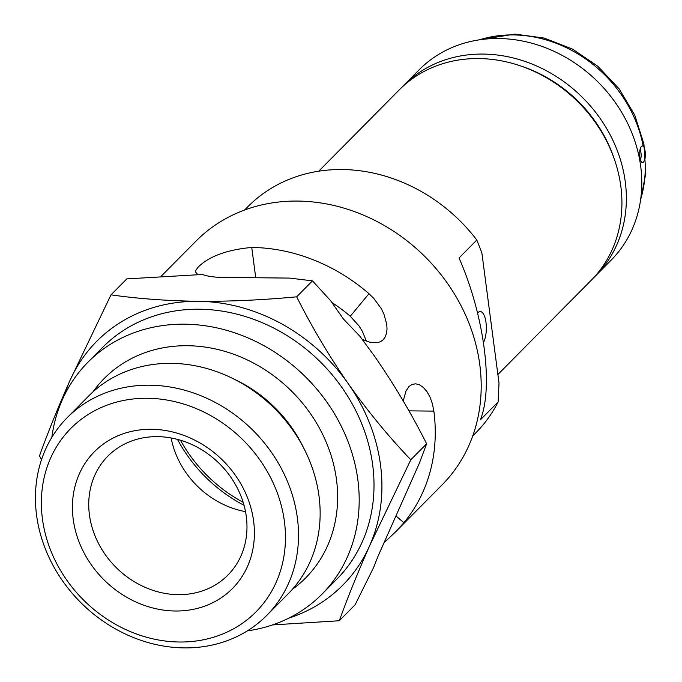 <?xml version="1.0" encoding="UTF-8"?>
<svg xmlns="http://www.w3.org/2000/svg" width="682" height="682" viewBox="0 0 682 682"><rect width="100%" height="100%" fill="white"/><g stroke="black" fill="none" stroke-linecap="round" stroke-linejoin="round"><path stroke-width="1.02" d="M640.662 199.289A124.618 108.037 -135.3 0 0 644.916 159.52L643.51 162.077L642.333 162.623L641.242 161.881L639.776 157.175L639.767 150.713L640.407 148.028L641.43 146.272L643.117 145.837A124.618 108.037 -135.3 0 0 513.179 34.918A124.618 108.037 -135.3 0 0 479.608 39.786M640.355 148.19L641.285 155.479L640.551 160.543M642.589 145.726L643.117 145.837C645.172 148.429 645.769 152.99 644.916 159.52M401.536 87.646A135.181 117.193 44.7 0 1 403.727 85.361A135.181 117.193 44.7 0 1 483.137 54.074A135.181 117.193 44.7 0 1 611.081 136.63A135.181 117.193 44.7 0 1 595.829 275.605A135.181 117.193 44.7 0 1 593.57 277.813M595.829 275.605L611.243 260.047A135.181 117.193 -135.3 0 0 626.494 121.072A135.181 117.193 -135.3 0 0 498.551 38.516A135.181 117.193 -135.3 0 0 419.14 69.803L403.727 85.361M639.852 157.73A118.284 102.539 -135.3 0 0 639.742 156.459L639.707 156.681M614.09 158.446A130.961 113.527 -135.3 0 0 520.707 65.966M497.877 374.52L591.388 280.097A135.181 117.193 -135.3 0 0 606.63 141.114A135.181 117.193 -135.3 0 0 478.687 58.558A135.181 117.193 -135.3 0 0 399.277 89.854L318.733 171.191M483.504 342.355A16.897 6.283 90.6 0 0 486.104 323.456A16.897 6.283 90.6 0 0 480.239 311.555A16.897 6.283 90.6 0 0 477.98 312.646A16.897 6.283 90.6 0 0 477.562 313.115M472.737 435.926L476.036 432.593A160.526 139.162 -135.3 0 0 498.124 401.928L499.011 383.122L481.859 252.826L476.812 240.013A160.526 139.162 -135.3 0 0 342.211 169.528A160.526 139.162 -135.3 0 0 247.907 206.68L244.608 210.013M498.124 401.928L480.341 419.882C493.708 387.061 484.237 315.093 459.029 257.967L476.812 240.013M243.159 502.319A136.869 118.651 44.7 0 1 180.466 440.222M255.733 277.736L251.743 247.455C227.277 249.68 209.476 256.159 198.351 266.892L195.956 270.089L195.589 272.05L197.78 274.59M408.927 410.854L433.854 411.118L432.371 403.693L430.027 397.103L426.983 391.673L423.437 387.547L419.626 384.895L415.807 383.813L412.175 384.358L408.978 386.524L405.969 391.042L403.224 400.956M384.043 542.736L395.381 532.054L442.072 484.902A173.202 150.151 -135.3 0 0 479.796 364.734A173.202 150.151 -135.3 0 0 365.194 215.879A173.202 150.151 -135.3 0 0 195.939 241.155L161.199 276.227M151.455 429.285A97.159 84.227 44.7 0 1 253.619 521.099A97.159 84.227 44.7 0 1 175.376 611.004A97.159 84.227 44.7 0 1 73.213 519.19A97.159 84.227 44.7 0 1 151.455 429.285M157.457 436.642A84.491 73.247 44.7 0 1 237.421 488.244A84.491 73.247 44.7 0 1 227.89 575.105A84.491 73.247 44.7 0 1 178.266 594.661A84.491 73.247 44.7 0 1 98.302 543.06A84.491 73.247 44.7 0 1 107.824 456.198A84.491 73.247 44.7 0 1 157.457 436.642M147.372 398.271A130.322 112.973 -135.3 0 0 42.429 518.866A130.322 112.973 -135.3 0 0 179.46 642.009A130.322 112.973 -135.3 0 0 284.403 521.423A130.322 112.973 -135.3 0 0 147.372 398.271M184.268 647.9A140.466 121.763 44.7 0 1 51.321 562.121A140.466 121.763 44.7 0 1 67.168 417.716A140.466 121.763 44.7 0 1 149.682 385.202A140.466 121.763 44.7 0 1 282.621 470.981A140.466 121.763 44.7 0 1 266.773 615.386A140.466 121.763 44.7 0 1 184.268 647.9M51.849 437.341A164.754 142.828 44.7 0 1 87.842 362.312A164.754 142.828 44.7 0 1 184.626 324.18A164.754 142.828 44.7 0 1 340.557 424.801A164.754 142.828 44.7 0 1 321.972 594.175A164.754 142.828 44.7 0 1 247.302 630.893M87.842 362.312L102.658 347.351A164.754 142.828 44.7 0 1 199.442 309.219A164.754 142.828 44.7 0 1 355.373 409.831A164.754 142.828 44.7 0 1 336.789 579.214L321.972 594.175M92.982 391.869A141.728 122.862 44.7 0 1 187.456 345.714A141.728 122.862 44.7 0 1 325.791 441.194A141.728 122.862 44.7 0 1 292.365 589.325M67.168 417.716L88.805 395.867A140.466 121.763 44.7 0 1 171.31 363.353A140.466 121.763 44.7 0 1 304.257 449.14A140.466 121.763 44.7 0 1 288.409 593.545L266.773 615.386M366.362 341.128L362.372 331.307L359.039 325.936L350.258 316.278A139.409 120.85 44.7 0 0 331.878 302.535M433.854 411.118A173.202 150.151 44.7 0 1 403.88 522.744L395.961 515.89M395.381 532.054L403.88 522.744M41.5 459.753L39.488 455.84C47.68 433.07 57.791 408.066 69.811 380.829L110.995 294.854C137.602 298.665 166.732 300.822 198.402 301.316C229.979 301.512 262.732 300.012 296.661 296.823C311.819 326.934 329.039 355.919 348.306 383.77C367.913 411.408 388.749 436.736 410.811 459.77L369.635 545.736C357.59 573.033 347.479 598.037 339.304 620.748L272.476 624.925M339.304 620.748L355.126 604.772L373.472 567.791L378.126 556.043L419.328 463.291L426.634 443.794C411.476 413.684 394.256 384.699 374.981 356.839L360.053 336.456L343.293 318.835L330.531 300.609L312.475 280.848L289.586 278.094L222.11 277.378A42.241 14.032 -7.5 0 1 202.443 274.488L126.818 278.878L110.995 294.854M312.475 280.848L296.661 296.823M426.634 443.794L410.811 459.77M362.295 339.397L369.712 342.176L377.521 342.688L380.692 341.614L383.293 339.653L385.245 336.857L386.506 333.268L387.018 329.056L386.762 324.3L383.847 313.882L381.221 308.537L373.71 298.29L368.971 293.695L350.258 316.278M251.743 247.455A173.202 150.151 44.7 0 1 368.971 293.695M244.037 505.294A139.409 120.85 44.7 0 1 177.473 439.378M64.185 395.773A173.202 150.151 44.7 0 1 69.811 380.829A173.202 150.151 44.7 0 1 198.402 301.316A173.202 150.151 44.7 0 1 348.306 383.77A173.202 150.151 44.7 0 1 369.635 545.736A173.202 150.151 44.7 0 1 288.742 618.156M245.511 511.636A84.491 73.247 44.7 0 1 171.114 437.972M234.523 379.363A127.764 110.757 44.7 0 1 303.499 447.665M477.647 40.093L514.876 34.1L544.185 38.064L572.445 49.053L597.952 66.35L619.179 88.89L634.823 115.309L643.91 144.004L645.82 173.254L640.381 201.25"/></g></svg>
